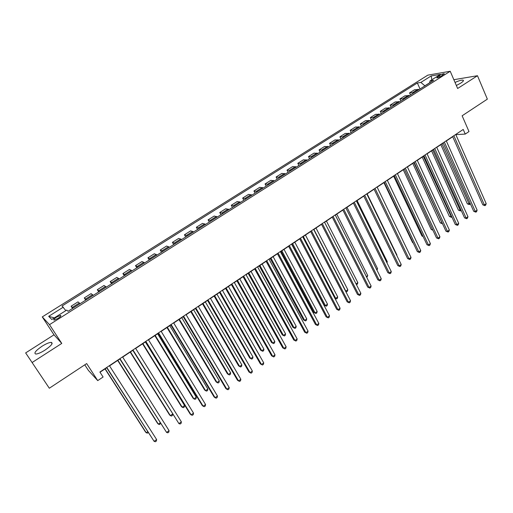 <?xml version="1.0" encoding="UTF-8"?>
<svg xmlns="http://www.w3.org/2000/svg" width="513" height="513" viewBox="0 0 513 513"><rect width="100%" height="100%" fill="white"/><g stroke="black" fill="none" stroke-linecap="round" stroke-linejoin="round"><path stroke-width="0.77" d="M45.022 350.103C51.415 345.634 53.461 343.05 51.159 342.357C49.036 342.492 45.997 343.793 42.028 346.262C35.615 350.712 33.55 353.31 35.852 354.053C37.981 353.906 41.04 352.591 45.022 350.103M456.352 85.491L460.725 83.144C463.252 81.458 464.002 80.451 462.963 80.118C461.411 79.977 458.769 80.753 455.037 82.446M57.988 318.419C60.598 316.643 61.432 315.636 60.496 315.405L56.622 317.085C54.012 318.862 53.172 319.868 54.115 320.106L57.988 318.419M84.773 364.833L88.409 370.418L97.727 380.608L103.094 377.01L99.881 372.034L463.22 129.456L465.24 134.079L468.991 131.559L462.136 115.778L487.35 99.137L477.481 75.719L453.851 79.701M32.056 362.556L61.772 343.421L54 334.816L25.65 352.906L49.319 388.232L86.678 363.576L97.727 380.608M54 334.816L42.271 316.899L427.836 75.148L450.215 71.262L49.505 324.652L42.271 316.899M439.417 75.565L436.762 77.854C437.922 77.79 439.513 77.168 441.539 75.995L444.194 73.699C443.033 73.769 441.443 74.385 439.417 75.565L439.974 76.847M429.682 82.766L424.873 85.799L420.859 82.42L417.358 82.984L62.028 306.011L65.837 310.628M420.859 82.42L431.151 75.95L440.423 74.366L430.003 80.939L429.663 82.875M63.317 307.14L48.684 316.335L51.775 319.496L66.703 310.083L68.069 311.276L433.677 80.342L430.003 80.939M450.215 71.262L457.641 88.492L477.481 75.719M61.772 343.421L49.505 324.652M455.826 134.637L465.24 134.079M100.009 372.239L106.717 367.757M109.545 365.872L119.843 358.991M122.684 357.099L132.809 350.334M135.669 348.43L145.634 341.773M148.501 339.856L158.305 333.309M161.191 331.385L170.829 324.947M173.727 323.01L183.218 316.675M186.129 314.732L195.459 308.499M198.384 306.55L207.566 300.413M210.503 298.457L219.538 292.423M222.488 290.454L231.376 284.516M234.338 282.541L243.079 276.699M246.054 274.718L254.66 268.972M257.641 266.978L266.106 261.322M269.101 259.321L277.437 253.762M280.438 251.755L288.639 246.278M291.653 244.265L299.72 238.878M302.741 236.859L310.686 231.555M313.719 229.535L321.536 224.316M324.569 222.283L332.264 217.146M335.31 215.114L342.883 210.054M345.942 208.015L353.393 203.039M356.452 200.993L363.788 196.094M366.859 194.049L374.08 189.226M377.158 187.168L384.263 182.423M387.347 180.364L394.343 175.696M397.434 173.631L404.321 169.034M407.412 166.962L414.196 162.435M417.293 160.37L423.969 155.907M427.072 153.836L433.645 149.45M436.755 147.372L443.226 143.05M446.342 140.972L452.71 136.721M417.358 82.984L420.025 88.967M419.204 89.48L414.523 89.775L409.541 92.911L410.483 94.995M73.141 308.076L71.121 306.21L72.551 308.448M71.121 306.21L77.989 301.881L80.073 303.69M86.434 299.675L84.292 297.906L85.703 300.137M84.292 297.906L91.083 293.622L93.289 295.347M99.58 291.371L97.316 289.698L98.708 291.923M97.316 289.698L104.03 285.465L106.351 287.094M112.571 283.17L110.192 281.586L111.558 283.804M110.192 281.586L116.829 277.398L119.266 278.937M125.409 275.058L122.921 273.564L124.268 275.776M122.921 273.564L129.481 269.428L132.027 270.877M138.106 267.036L135.503 265.631L136.83 267.844M135.503 265.631L141.992 261.54L144.647 262.906M150.655 259.11L147.943 257.789L149.257 259.995M147.943 257.789L154.362 253.743L157.125 255.025M163.063 251.274L160.248 250.036L161.537 252.236M160.248 250.036L166.59 246.035L169.457 247.234M175.331 243.521L172.413 242.367L173.689 244.56M172.413 242.367L178.684 238.41L181.66 239.526M187.463 235.858L184.443 234.781L185.7 236.974M184.443 234.781L190.65 230.876L193.715 231.908M199.461 228.285L196.344 227.285L197.582 229.471M196.344 227.285L202.481 223.418L205.642 224.373M211.324 220.789L208.111 219.865L209.33 222.046M208.111 219.865L214.184 216.044L217.441 216.928M223.059 213.376L219.756 212.529L220.956 214.703M219.756 212.529L225.758 208.746L229.106 209.554M234.665 206.046L231.267 205.271L232.453 207.444M231.267 205.271L237.205 201.532L240.648 202.269M246.144 198.794L242.655 198.095L243.829 200.262M242.655 198.095L248.536 194.389L252.063 195.055M257.5 191.625L253.929 190.99L255.076 193.151M253.929 190.99L259.738 187.328L263.355 187.925M268.729 184.526L265.074 183.968L266.209 186.123M265.074 183.968L270.826 180.339L274.526 180.871M279.841 177.511L276.103 177.017L277.225 179.165M276.103 177.017L281.797 173.426L285.574 173.888M290.839 170.566L287.017 170.136L288.126 172.278M287.017 170.136L292.647 166.584L296.508 166.981M301.715 163.692L297.816 163.326L298.906 165.468M297.816 163.326L303.388 159.819L307.325 160.152M312.481 156.895L308.505 156.593L309.583 158.729M308.505 156.593L314.02 153.118L318.034 153.387M323.132 150.168L319.08 149.931L320.138 152.053M319.08 149.931L324.537 146.487L328.628 146.699M333.668 143.512L329.545 143.332L330.59 145.455M329.545 143.332L334.944 139.927L339.106 140.075M344.101 136.92L339.907 136.804L340.94 138.92M339.907 136.804L345.249 133.431L349.481 133.521M354.425 130.398L350.161 130.34L351.174 132.45M350.161 130.34L355.451 127.006L359.754 127.038M364.64 123.947L360.306 123.941L361.312 126.051M360.306 123.941L365.545 120.645L369.911 120.619M374.753 117.56L370.354 117.612L371.341 119.715M370.354 117.612L375.535 114.348L379.973 114.264M384.763 111.238L380.3 111.347L381.274 113.437M380.3 111.347L385.43 108.108L389.931 107.974M394.677 104.979L390.143 105.139L391.111 107.23M390.143 105.139L395.228 101.94L399.787 101.747M404.481 98.778L399.89 98.996L400.845 101.08M399.89 98.996L404.924 95.822L409.547 95.585M414.196 92.648L409.541 92.911M431.863 79.765L431.151 75.95M48.684 316.335L54.346 317.88M452.626 136.529L482.797 204.834L484.387 204.944L453.851 135.708M486.196 203.648L485.676 205.136L484.952 205.655L484.387 204.944L486.196 203.648L455.743 134.444M484.952 205.655L482.797 204.834M440.821 144.66L467.317 203.815L468.831 203.911L470.03 203.065M441.975 143.884L469.401 204.61L467.317 203.815M470.274 203.616L469.401 204.61M443.142 142.858L473.717 211.324L475.295 211.452L444.348 142.056M477.122 210.144L476.603 211.632L475.878 212.158L475.295 211.452L477.122 210.144L446.252 140.78M475.878 212.158L473.717 211.324M433.556 149.257L464.554 217.878L466.112 218.019L434.742 148.469M467.959 216.704L467.446 218.192L466.715 218.718L466.112 218.019L467.959 216.704L436.672 147.18M466.715 218.718L464.554 217.878M423.879 155.715L455.3 224.495L456.839 224.662L425.04 154.945M458.705 223.328L458.199 224.816L457.455 225.348L456.839 224.662L458.705 223.328L426.989 153.643M457.455 225.348L455.3 224.495M431.568 150.835L458.41 210.125L459.905 210.24L460.815 209.599M432.703 150.078L460.494 210.933L458.41 210.125M461.193 210.433L460.494 210.933M422.225 157.074L449.42 216.499L450.895 216.633L451.511 216.197M423.334 156.337L451.504 217.313L449.42 216.499M451.889 217.037L451.504 217.313M412.785 163.378L440.346 222.931L442.11 222.866M413.876 162.653L442.424 223.758L440.346 222.931M414.106 162.243L445.951 231.183L447.477 231.363L415.235 161.486M449.356 230.016L448.862 231.51L448.112 232.043L447.477 231.363L449.356 230.016L417.204 160.171M448.112 232.043L445.951 231.183M403.256 169.739L431.176 229.426L432.619 229.593M432.914 230.222L431.176 229.426M404.231 168.835L436.512 237.929L438.019 238.135L405.334 168.097M439.917 236.775L439.429 238.263L438.673 238.808L438.019 238.135L439.917 236.775L407.322 166.77M438.673 238.808L436.512 237.929M394.253 175.497L426.983 244.746L428.464 244.97L395.331 174.779M430.381 243.598L429.9 245.086L429.137 245.637L428.464 244.97L430.381 243.598L397.338 173.439M429.137 245.637L426.983 244.746M384.173 182.23L417.351 251.633L418.82 251.877L385.225 181.525M420.756 250.491L420.282 251.979L419.506 252.537L418.82 251.877L420.756 250.491L387.251 180.172M419.506 252.537L417.351 251.633M373.983 189.028L407.623 258.59L409.073 258.853L375.009 188.342M411.028 257.449L410.56 258.943L409.778 259.501L409.073 258.853L411.028 257.449L377.061 186.976M409.778 259.501L407.623 258.59M363.691 195.902L397.799 265.612L399.223 265.901L364.692 195.235M401.204 264.484L400.743 265.978L399.954 266.542L399.223 265.901L401.204 264.484L366.763 193.85M399.954 266.542L397.799 265.612M393.631 176.164L421.923 235.98L422.898 236.115M423.129 236.596L421.923 235.98M383.916 182.66L412.58 242.604L413.068 242.675M413.183 242.912L412.58 242.604M396.632 255.121L396.902 254.929L367.141 193.856M396.902 254.929L396.767 255.384M386.648 262.207L387.283 261.752L357.119 200.551M387.283 261.752L386.962 262.842M353.297 202.84L387.873 272.711L389.277 273.019L354.265 202.199M391.278 271.589L390.823 273.083L390.027 273.653L389.277 273.019L391.278 271.589L356.355 200.801M390.027 273.653L387.873 272.711M376.555 269.363L377.568 268.645L346.993 207.31M377.568 268.645L376.978 270.216M342.787 209.862L377.85 279.88L379.229 280.213L343.723 209.233M381.249 278.764L380.806 280.258L379.998 280.835L379.229 280.213L381.249 278.764L345.839 207.816M379.998 280.835L377.85 279.88M366.359 276.597L367.75 275.603L336.765 214.139M367.75 275.603L366.789 277.45M332.168 216.948L367.718 287.126L369.078 287.479L333.072 216.345M371.117 286.017L370.681 287.511L369.867 288.094L369.078 287.479L371.117 286.017L335.213 214.915M369.867 288.094L367.718 287.126M356.054 283.901L357.843 282.637L326.435 221.039M357.843 282.637L357.433 284.093L356.413 284.6M356.638 284.657L356.317 284.414M321.433 224.117L357.484 294.443L358.818 294.821L322.311 223.527M360.883 293.346L360.453 294.84L359.632 295.43L358.818 294.821L360.883 293.346L324.472 222.084M359.632 295.43L357.484 294.443M313.892 229.414L345.813 291.166L347.827 289.736L315.995 228.009M345.544 291.089L346.621 291.762L345.711 291.41M347.827 289.736L347.429 291.192L346.621 291.762M310.583 231.357L347.147 301.836L348.455 302.24L311.429 230.792M350.539 300.746L350.123 302.24L349.289 302.837L348.455 302.24L350.539 300.746L313.616 229.337M349.289 302.837L347.147 301.836M303.324 236.474L335.682 298.354L337.714 296.912L305.447 235.057M334.777 298.079L336.509 298.944L334.829 298.175M337.714 296.912L337.323 298.367L336.509 298.944M299.618 238.68L336.695 309.313L337.984 309.737L300.432 238.135M340.087 308.23L339.677 309.724L338.837 310.32L337.984 309.737L340.087 308.23L302.638 236.66M338.837 310.32L336.695 309.313M291.878 244.111L324.229 305.216L325.441 305.613L327.499 304.158L294.789 242.174M292.641 243.604L325.441 305.613L326.294 306.197L324.229 305.216M327.499 304.158L327.114 305.613L326.294 306.197M288.53 246.08L326.133 316.861L327.397 317.31L289.313 245.56M329.526 315.79L329.128 317.278L328.275 317.887L327.397 317.31L329.526 315.79L291.544 244.066M328.275 317.887L326.133 316.861M277.328 253.563L315.463 324.492L316.701 324.966L278.072 253.063M318.849 323.427L318.464 324.921L317.605 325.531L316.701 324.966L318.849 323.427L280.329 251.556M317.605 325.531L315.463 324.492M266.003 261.123L304.684 332.206L305.895 332.7L266.715 260.649M308.063 331.148L307.685 332.642L306.819 333.258L305.895 332.7L308.063 331.148L268.992 259.123M306.819 333.258L304.684 332.206M254.551 268.767L293.782 339.997L294.969 340.523L255.224 268.318M297.162 338.952L296.796 340.44L295.918 341.068L294.969 340.523L297.162 338.952L257.532 266.779M295.918 341.068L293.782 339.997M242.97 276.501L282.766 347.872L283.926 348.423L243.611 276.071M286.145 346.839L285.786 348.327L284.901 348.962L283.926 348.423L286.145 346.839L245.939 274.513M284.901 348.962L282.766 347.872M231.26 284.317L271.634 355.836L272.762 356.413L231.863 283.913M275.006 354.81L274.66 356.298L273.762 356.939L272.762 356.413L275.006 354.81L234.223 282.342M273.762 356.939L271.634 355.836M219.423 292.224L260.38 363.884L261.483 364.493L219.987 291.846M263.746 362.871L263.406 364.358L262.502 365.006L261.483 364.493L263.746 362.871L222.373 290.249M207.451 300.214L248.997 372.021L250.075 372.656L207.977 299.861M252.364 371.014L252.037 372.502L251.12 373.163L250.075 372.656L252.364 371.014L210.388 298.252M195.344 308.3L237.493 380.248L238.539 380.909L195.825 307.973M240.853 379.254L240.539 380.742L239.616 381.403L238.539 380.909L240.853 379.254L198.268 306.344M281.118 251.299L313.911 312.526L315.104 312.949L317.175 311.474L284.016 249.363M281.849 250.812L315.104 312.949L315.976 313.52L313.911 312.526M317.175 311.474L316.803 312.93L315.976 313.52M270.242 258.558L303.484 319.913L304.651 320.362L306.748 318.874L273.134 256.635M270.941 258.097L304.651 320.362L305.549 320.92L303.484 319.913M306.748 318.874L306.389 320.324L305.549 320.92M259.251 265.901L292.955 327.377L294.096 327.845L296.219 326.345L262.13 263.977M259.918 265.458L294.096 327.845L295.013 328.397L292.955 327.377M296.219 326.345L295.86 327.801L295.013 328.397M248.145 273.32L282.317 334.918L283.433 335.412L285.574 333.892L251.017 271.403M248.779 272.897L283.433 335.412L284.375 335.957L282.317 334.918M285.574 333.892L285.228 335.348L284.375 335.957M236.923 280.816L271.563 342.537L272.653 343.056L274.821 341.523L239.783 278.905M237.519 280.412L272.653 343.056L273.615 343.588L271.563 342.537M274.821 341.523L274.481 342.973L273.615 343.588M225.573 288.389L260.7 350.238L261.765 350.783L263.951 349.231L228.42 286.485M226.137 288.017L261.765 350.783L262.752 351.302L260.7 350.238M263.951 349.231L263.624 350.68L262.752 351.302M214.107 296.046L249.722 358.016L250.754 358.587L252.967 357.022L216.941 294.154M214.633 295.7L250.754 358.587L251.768 359.1L252.653 358.472L252.967 357.022M202.513 303.792L238.628 365.878L239.635 366.474L241.867 364.89L205.335 301.907M203.001 303.465L239.635 366.474L240.674 366.975L241.565 366.34L241.867 364.89M190.791 311.615L227.413 373.823L228.394 374.452L230.651 372.848L193.606 309.737M191.24 311.314L228.394 374.452L229.458 374.939L230.356 374.298L230.651 372.848M183.096 316.476L225.867 388.565L226.881 389.258L183.539 316.175M229.221 387.578L228.92 389.066L227.984 389.739L226.881 389.258L229.221 387.578L186.007 314.527M178.941 319.528L216.082 381.858L217.031 382.506L219.314 380.89L181.743 317.656M179.358 319.253L217.031 382.506L218.121 382.987L219.032 382.339L219.314 380.89M170.707 324.742L214.107 396.972L215.088 397.697L171.111 324.472M217.454 396.004L217.166 397.485L216.217 398.165L215.088 397.697L217.454 396.004L173.606 322.805M166.962 327.531L204.623 389.976L205.546 390.656L207.855 389.021L169.752 325.665M167.334 327.281L205.546 390.656L206.662 391.118L207.585 390.464L207.855 389.021M158.177 333.11L202.218 405.475L203.167 406.232L158.543 332.866M205.559 404.513L205.283 406.001L204.328 406.681L203.167 406.232L205.559 404.513L161.063 331.18M154.843 335.617L193.048 398.178L193.94 398.89L196.274 397.235L157.619 333.764M155.183 335.399L193.94 398.89L195.081 399.338L196.011 398.678L196.274 397.235M145.506 341.568L190.195 414.074L191.112 414.857L145.82 341.357M193.529 413.125L193.266 414.607L192.298 415.299L191.112 414.857L193.529 413.125L148.379 339.651M142.595 343.8L181.346 406.476L182.205 407.213L184.558 405.539L145.359 341.953M142.89 343.601L182.205 407.213L183.372 407.649L184.314 406.982L184.558 405.539M132.687 350.129L178.915 423.584L132.957 349.949M181.365 421.833L181.115 423.315L180.134 424.014L178.915 423.584L181.365 421.833L135.541 348.224M130.212 352.072L169.514 414.857L170.342 415.626L172.586 414.036M130.462 351.905L170.342 415.626L171.534 416.056L172.483 415.376L172.682 414.19M119.715 358.792L166.584 432.414L119.939 358.638M169.066 430.638L168.822 432.119L167.834 432.825L166.584 432.414L169.066 430.638L122.556 356.894M117.682 360.434L157.549 423.334L158.344 424.136L160.203 422.815M117.894 360.299L158.344 424.136L159.569 424.546L160.595 423.437M106.589 367.552L154.112 441.34L106.768 367.436M156.619 439.545L156.388 441.02L155.388 441.738L154.112 441.34L156.619 439.545L109.41 365.666M105.011 368.898L145.455 431.908L146.218 432.735L147.686 431.696M105.178 368.789L146.218 432.735L147.468 433.139L148.257 432.581M413.003 92.411L418.012 89.249M403.308 98.534L408.361 95.341M393.509 104.716L398.614 101.491M383.615 110.962L388.771 107.704M373.618 117.272L378.825 113.982M363.518 123.646L368.783 120.324M353.31 130.084L358.632 126.73M343.005 136.593L348.378 133.2M332.584 143.165L338.016 139.741M322.061 149.809L327.55 146.346M311.423 156.523L316.97 153.021M300.676 163.307L306.28 159.767M289.813 170.162L295.475 166.59M278.835 177.088L284.561 173.477M267.741 184.096L273.525 180.441M256.526 191.176L262.367 187.482M245.182 198.326L251.094 194.6M233.723 205.559L239.699 201.789M222.135 212.876L228.176 209.06M210.42 220.269L216.531 216.415M198.576 227.746L204.751 223.848M186.597 235.307L192.843 231.363M174.491 242.95L180.8 238.962M162.243 250.677L168.623 246.65M149.854 258.494L156.311 254.422M137.324 266.401L143.858 262.278M124.653 274.397L131.257 270.229M111.834 282.49L118.516 278.27M98.868 290.672L105.627 286.408M85.748 298.951L92.59 294.635M72.474 307.332L79.4 302.965M438.14 77.591L437.717 76.636M52.076 343.748L51.159 342.357M463.316 80.939L462.963 80.118M60.848 315.957L60.496 315.405M444.335 74.019L444.194 73.699"/></g></svg>
